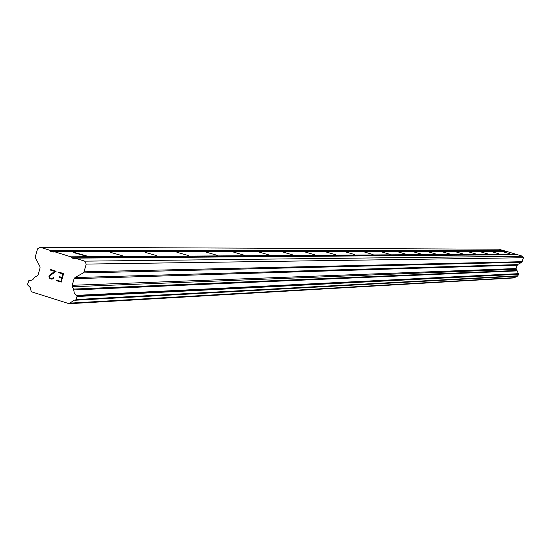 <?xml version="1.0" encoding="UTF-8"?>
<svg xmlns="http://www.w3.org/2000/svg" width="551" height="551" viewBox="0 0 551 551"><rect width="100%" height="100%" fill="white"/><g stroke="black" fill="none" stroke-linecap="round" stroke-linejoin="round"><path stroke-width="0.83" d="M509.751 253.777L502.843 251.731L509.751 253.777M498.937 253.832L491.871 251.745L498.937 253.832M487.607 253.894L480.376 251.759L487.607 253.894M475.733 253.963L468.322 251.773L475.733 253.963M463.26 254.032L455.677 251.793L463.26 254.032M450.146 254.107L442.377 251.807L450.146 254.107M436.351 254.183L428.382 251.828L436.351 254.183M421.811 254.266L413.629 251.848L421.811 254.266M406.466 254.348L398.063 251.869L406.466 254.348M390.246 254.438L381.609 251.897L390.246 254.438M373.068 254.534L364.19 251.917L373.068 254.534M354.865 254.631L345.725 251.952L354.865 254.631M335.518 254.741L326.109 251.979L335.518 254.741M314.931 254.858L305.226 252.014L314.931 254.858M292.98 254.975L282.966 252.048L292.98 254.975M269.515 255.106L259.17 252.089L269.515 255.106M244.382 255.251L233.686 252.138L244.382 255.251M217.397 255.395L206.329 252.193L217.397 255.395M188.346 255.561L176.878 252.255L188.346 255.561M156.973 255.733L145.085 252.324L156.973 255.733M123.004 255.919L110.655 252.399L123.004 255.919M86.094 256.125L73.262 252.496L73.441 252.179L86.266 255.809L86.094 256.125M60.824 281.403L61.795 277.986L60.83 281.403L56.657 280.087L60.824 281.403M61.795 277.986L59.515 277.27L61.795 277.986M59.515 277.27L59.673 276.705L59.522 277.27M59.673 276.705L61.953 277.422L59.68 276.705M61.953 277.422L62.917 274.005L61.96 277.422M62.917 274.005L58.743 272.697L62.924 274.005M58.909 272.125L58.743 272.697L58.902 272.125L63.62 273.613L61.209 282.14L56.491 280.652L56.65 280.087L56.491 280.652L61.209 282.14M53.302 277.298L53.172 277.766L53.302 277.298L53.846 277.47L53.702 277.98L52.565 278.978L50.1 278.641L51.663 279.137M50.1 278.641L49.425 277.986L50.1 278.641M49.425 277.986L49.142 277.442L49.432 277.986M49.142 277.442L48.984 276.485L49.149 277.442M48.984 276.485L49.225 275.645L48.991 276.485M49.225 275.645L49.845 274.949L49.232 275.645M49.845 274.949L51.45 273.709L49.852 274.949M51.45 273.709L54.824 271.464L51.45 273.709M54.824 271.464L50.389 270.073L54.831 271.464M50.389 270.073L50.554 269.501L50.396 270.073M52.593 278.4L53.165 277.766L51.78 278.551L50.313 278.09L52.593 278.4M50.554 269.501L56.133 271.257L49.762 275.879L49.693 277.484L50.306 278.09M74.977 277.566L74.109 278.689L72.236 285.301L72.381 286.734L73.586 289.075L74.289 293.132L76.94 295.77L77.03 296.507L75.735 300.095L74.068 300.192L69.13 303.711L31.269 291.734L30.305 287.574L27.681 284.957L27.584 284.192L28.866 280.617L32.55 279.887L35.133 276.96L37.351 275.7L38.212 274.591L40.071 267.993L39.934 266.56L35.526 258.006L35.381 256.58L37.558 248.866L40.333 247.289L49.969 250.299L50.472 251.27L53.185 252.117L54.108 251.593L70.859 256.828L71.361 257.799L74.089 258.653L75.019 258.123L84.709 261.153L86.225 264.087L84.028 271.822L83.167 272.938L74.977 277.566L517.513 264.611L521.831 262.248L523.45 257.744L522.651 256.256L517.547 254.72L75.019 258.123M516.197 254.727L515.35 254.059L506.514 251.394L54.108 251.593M75.48 300.205L517.692 276.141L518.546 273.881L516.067 268.544L517.513 264.611M69.13 303.711L514.414 277.918L516.549 276.203M505.136 251.394L499.234 249.197L40.333 247.289M50.472 251.27L504.592 251.228M49.969 250.299L504.323 250.733M69.502 303.505L514.613 277.814M70.005 303.119L514.875 277.614M73.738 289.943L516.852 270.906M73.586 289.075L516.776 270.465M86.225 264.087L523.45 257.744M84.709 261.153L522.651 256.256M71.361 257.799L515.619 254.555M70.859 256.828L515.35 254.059M29.437 280.507L31.118 280.452M75.687 300.123L517.878 276.085M75.735 300.095L517.906 276.072M76.169 299.537L518.133 275.789M77.03 296.507L518.587 274.246M76.954 295.791L518.546 273.881M76.94 295.77L518.539 273.868M76.534 295.364L518.326 273.661M72.381 286.734L516.142 269.274M72.236 285.301L516.067 268.544M74.109 278.689L517.058 265.176M83.167 272.938L521.831 262.248M84.028 271.822L522.293 261.684M29.306 280.493L31.187 280.438M75.335 300.233L517.692 276.141"/></g></svg>
